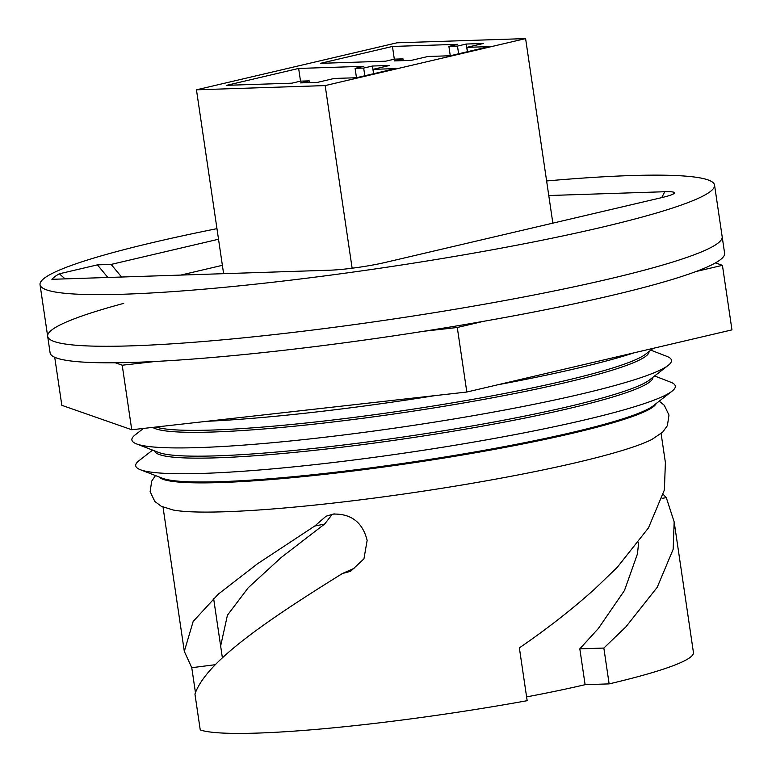 <?xml version="1.0" encoding="UTF-8"?>
<svg xmlns="http://www.w3.org/2000/svg" width="772" height="772" viewBox="0 0 772 772"><rect width="100%" height="100%" fill="white"/><g stroke="black" fill="none" stroke-linecap="round" stroke-linejoin="round"><path stroke-width="1.16" d="M216.961 228.657A340.915 33.379 -8.4 0 0 154.207 242.215A340.915 33.379 -8.4 0 0 40.038 284.694A340.915 33.379 -8.4 0 0 240.739 285.708A340.915 33.379 -8.4 0 0 600.384 227.576A340.915 33.379 -8.4 0 0 714.544 185.097A340.915 33.379 -8.4 0 0 546.615 180.957M123.723 303.377A340.915 33.379 -8.4 0 0 47.671 336.331A340.915 33.379 -8.4 0 0 248.372 337.345A340.915 33.379 -8.4 0 0 608.008 279.213A340.915 33.379 -8.4 0 0 722.177 236.734L724.609 253.255A340.915 33.379 -8.4 0 1 610.449 295.734A340.915 33.379 -8.4 0 1 250.803 353.865A340.915 33.379 -8.4 0 1 50.103 352.852L47.671 336.331A340.915 33.379 -8.4 0 0 248.372 337.345A340.915 33.379 -8.4 0 0 608.008 279.213A340.915 33.379 -8.4 0 0 722.177 236.734L714.544 185.097M152.721 427.398A251.749 24.646 -8.4 0 0 311.531 424.426A251.749 24.646 -8.4 0 0 564.679 382.796A251.749 24.646 -8.4 0 0 649.001 351.559M155.973 427.032A251.749 24.646 -8.4 0 0 564.39 380.828A251.749 24.646 -8.4 0 0 645.662 354.155L653.093 348.365M154.718 450.925A251.749 24.646 -8.4 0 0 303.502 451.485A251.749 24.646 -8.4 0 0 568.491 408.62A251.749 24.646 -8.4 0 0 652.813 377.373M143.447 428.441L135.177 434.887A272.728 26.702 -8.4 0 0 136.499 443.89L158.665 452.45A251.749 24.646 -8.4 0 0 322.464 447.451A251.749 24.646 -8.4 0 0 568.202 406.651A251.749 24.646 -8.4 0 0 649.474 379.969L668.214 365.368A272.728 26.702 -8.4 0 0 666.883 356.375L650.796 350.15M656.219 403.505A251.749 24.646 171.6 0 1 572.139 433.353A251.749 24.646 171.6 0 1 313.422 475.571A251.749 24.646 171.6 0 1 159.013 476.932M152.595 450.105L138.989 460.701A272.728 26.702 -8.4 0 0 140.311 469.704L162.477 478.264A251.749 24.646 -8.4 0 0 326.276 473.275A251.749 24.646 -8.4 0 0 572.013 432.465A251.749 24.646 -8.4 0 0 653.286 405.792L672.026 391.192A272.728 26.702 -8.4 0 0 670.704 382.188L654.608 375.974M334.208 513.834L334.237 514.065C351.704 513.959 362.676 522.721 367.144 540.352L363.94 558.851L350.565 571.338L342.421 573.509C264.931 621.692 205.806 662.125 194.949 694.086L200.237 729.916A251.749 24.646 171.6 0 0 527.16 700.687L519.363 647.872C547.541 628.533 572.776 608.799 595.077 588.669L617.224 567.372L648.461 527.903L664.393 489.94L665.387 462.505L661.112 433.555M155.481 475.562L151.717 481.101L150.125 491.639L154.825 501.462L161.319 506.316L173.497 510.08A251.749 24.646 -8.4 0 0 576.452 462.563A251.749 24.646 -8.4 0 0 651.925 439.432L662.685 432.127L667.394 425.623L668.986 415.085L664.287 405.261L659.201 401.179M215.446 664.682L191.765 667.703L195.461 692.706M191.765 667.703L184.315 651.375L193.164 621.45L218.331 594.112L257.501 563.772L314.715 526.06L326.112 516.198L334.18 513.834M140.311 469.704A272.728 26.702 -8.4 0 0 317.765 464.3A272.728 26.702 -8.4 0 0 583.979 420.093A272.728 26.702 -8.4 0 0 672.026 391.192M136.499 443.89A272.728 26.702 -8.4 0 0 313.953 438.477A272.728 26.702 -8.4 0 0 580.168 394.28A272.728 26.702 -8.4 0 0 668.214 365.368M206.79 421.309A272.728 26.702 -8.4 0 0 434.993 395.621M497.795 384.774A272.728 26.702 -8.4 0 0 576.356 368.456A272.728 26.702 -8.4 0 0 634.073 352.823M638.666 542.378L637.46 553.871L624.471 590.503L598.406 628.427L579.82 648.837L585.108 684.677A215.041 21.056 171.6 0 1 526.601 696.894A215.041 21.056 -8.4 0 0 585.108 684.677L609.137 683.886A251.749 24.646 171.6 0 0 693.439 652.514L674.159 521.891L666.294 497.641L663.302 494.466M662.183 498.326L666.294 497.641M354.039 568.366L342.421 573.509M579.82 648.837L603.849 648.055L625.986 626.758L657.233 587.28L673.165 549.317L674.159 521.891M603.849 648.055L609.137 683.886M65.109 278.875L59.319 273.799L97.407 264.873L107.868 277.476M97.407 264.873L111.129 264.42L218.524 239.243M59.319 273.799A330.426 32.347 -8.4 0 0 51.917 279.31L330.069 270.19A39.333 3.85 -8.4 0 0 384.996 262.499L661.324 197.719A39.333 3.85 -8.4 0 0 674.361 193.222A39.333 3.85 -8.4 0 0 664.769 191.726L548.767 195.528M121.6 277.023L111.129 264.42M334.218 513.882L333.649 514.133M332.259 514.335L324.636 524.043L314.715 526.06M213.612 598.445L222.384 657.831L220.638 646.019L227.422 615.226L248.294 587.675L281.133 557.558L324.636 524.043M392.446 46.455L320.438 63.343L385.653 61.2L394.405 59.145L402.994 58.865L394.231 60.92L411.389 60.351L427.929 56.481L450.24 55.748L489.158 46.619L466.848 47.353L483.397 43.473L466.23 44.043L457.478 46.088L448.899 46.378L457.651 44.322L392.446 46.455L394.318 59.164M325.166 85.586L525.597 38.6L396.895 42.817L196.455 89.813L325.166 85.586L352.128 268.212M309.196 80.857L300.433 82.903L317.601 82.343L334.141 78.464L356.452 77.731L395.37 68.611L373.059 69.345L389.599 65.466L372.442 66.025L363.68 68.081L355.101 68.361L363.853 66.305L298.648 68.447L226.65 85.325L291.855 83.183L300.617 81.137L309.196 80.857L309.456 82.614M222.375 265.327L180.773 275.083M196.455 89.813L223.61 273.674M525.597 38.6L552.848 223.147M450.279 55.738L448.899 46.378M458.607 53.779L457.478 46.088M467.369 51.734L466.23 44.043M467.494 51.705L466.848 47.353M403.245 60.621L402.994 58.865M300.52 81.156L298.648 68.447M356.481 77.721L355.101 68.361M364.818 75.772L363.68 68.081M373.571 73.716L372.442 66.025M373.696 73.687L373.059 69.345M54.725 357.282L61.828 405.319L131.742 429.753L466.819 392.031L731.962 329.876L722.428 265.336L715.461 262.895M115.25 362.772L122.217 365.214L131.742 429.753M423.905 331.246L457.285 327.492L466.819 392.031M122.217 365.214L155.597 361.45M457.285 327.492L483.697 321.297M696.016 271.522L722.428 265.336M661.729 197.622L664.769 191.726M40.038 284.694L47.671 336.331M184.315 651.375L163.017 507.107"/></g></svg>
